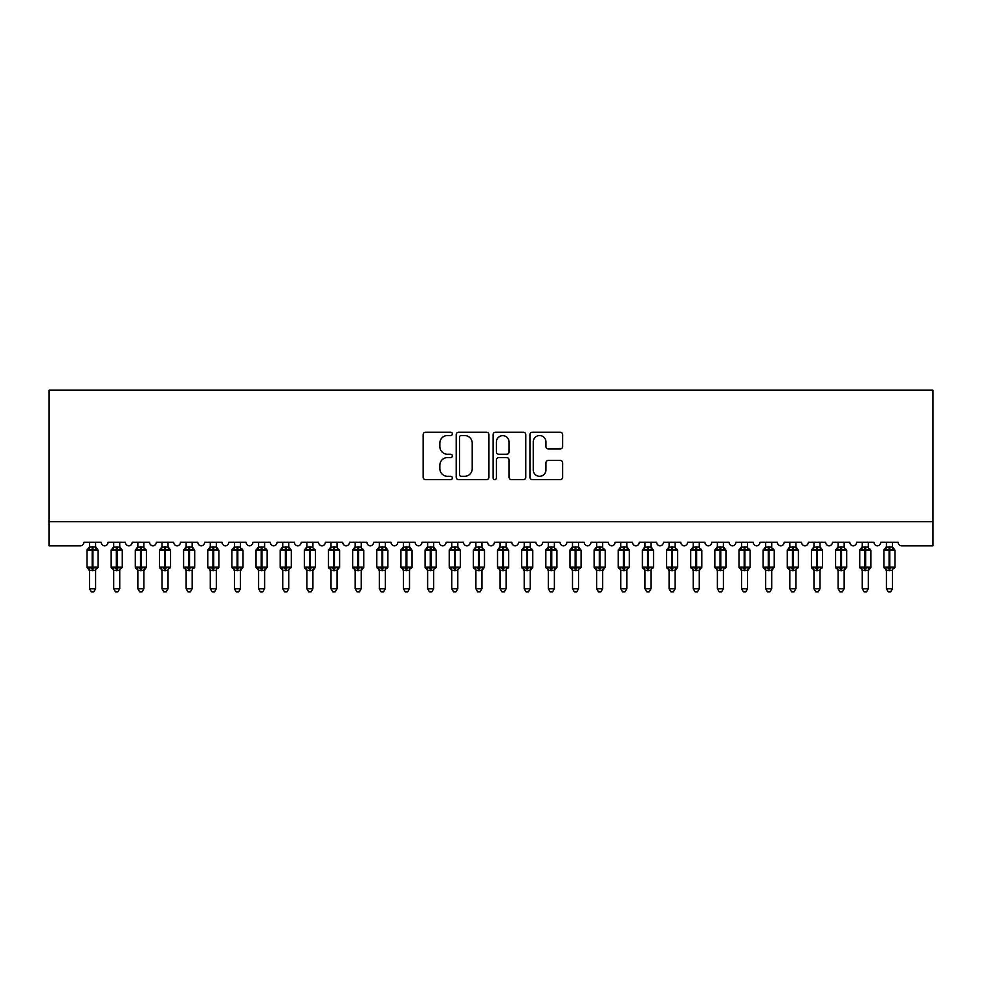 <?xml version="1.0" encoding="UTF-8"?>
<svg xmlns="http://www.w3.org/2000/svg" width="982" height="982" viewBox="0 0 982 982"><rect width="100%" height="100%" fill="white"/><g stroke="black" fill="none" stroke-linecap="round" stroke-linejoin="round"><path stroke-width="1.47" d="M452.371 433.884A1.657 1.657 0 0 0 450.701 432.227L425.525 432.227A2.369 2.369 0 0 0 423.156 434.596L423.156 477.252A2.369 2.369 0 0 0 425.525 479.633L450.701 479.633A1.657 1.657 0 0 0 452.371 477.964A1.657 1.657 0 0 0 450.701 476.307L447.448 476.307A7.586 7.586 0 0 1 439.862 468.721L439.862 465.173A7.586 7.586 0 0 1 447.448 457.587L450.701 457.587A1.657 1.657 0 0 0 452.371 455.93A1.657 1.657 0 0 0 450.701 454.261L447.448 454.261A7.586 7.586 0 0 1 439.862 446.687L439.862 443.127A7.586 7.586 0 0 1 447.448 435.542L450.701 435.542A1.657 1.657 0 0 0 452.371 433.884M560.268 448.934A2.369 2.369 0 0 0 562.637 446.565L562.637 434.596A2.369 2.369 0 0 0 560.268 432.227L532.305 432.227A2.369 2.369 0 0 0 529.936 434.596L529.936 477.252A2.369 2.369 0 0 0 532.305 479.633L560.268 479.633A2.369 2.369 0 0 0 562.637 477.252L562.637 462.804A2.369 2.369 0 0 0 560.268 460.435L548.3 460.435A2.369 2.369 0 0 0 545.931 462.804L545.931 469.973A6.346 6.346 0 0 1 539.584 476.307A6.346 6.346 0 0 1 533.251 469.973L533.251 441.888A6.346 6.346 0 0 1 539.584 435.542A6.346 6.346 0 0 1 545.931 441.888L545.931 446.565A2.369 2.369 0 0 0 548.3 448.934L560.268 448.934M932.9 521.724L932.9 390.124L49.1 390.124L49.1 545.869L80.254 545.869A3.621 3.621 0 0 0 83.875 542.248L101.256 542.248A3.621 3.621 0 0 0 104.644 545.869A3.621 3.621 0 0 0 108.02 542.248L125.401 542.248A3.621 3.621 0 0 0 128.789 545.869A3.621 3.621 0 0 0 132.165 542.248L149.559 542.248A3.621 3.621 0 0 0 152.934 545.869A3.621 3.621 0 0 0 156.31 542.248L173.704 542.248A3.621 3.621 0 0 0 177.079 545.869A3.621 3.621 0 0 0 180.467 542.248L197.848 542.248A3.621 3.621 0 0 0 201.224 545.869A3.621 3.621 0 0 0 204.612 542.248L221.993 542.248A3.621 3.621 0 0 0 225.381 545.869A3.621 3.621 0 0 0 228.757 542.248L246.138 542.248A3.621 3.621 0 0 0 249.526 545.869A3.621 3.621 0 0 0 252.902 542.248L270.296 542.248A3.621 3.621 0 0 0 273.671 545.869A3.621 3.621 0 0 0 277.047 542.248L294.44 542.248A3.621 3.621 0 0 0 297.816 545.869A3.621 3.621 0 0 0 301.204 542.248L318.585 542.248A3.621 3.621 0 0 0 321.973 545.869A3.621 3.621 0 0 0 325.349 542.248L342.73 542.248A3.621 3.621 0 0 0 346.118 545.869A3.621 3.621 0 0 0 349.494 542.248L366.887 542.248A3.621 3.621 0 0 0 370.263 545.869A3.621 3.621 0 0 0 373.639 542.248L391.032 542.248A3.621 3.621 0 0 0 394.408 545.869A3.621 3.621 0 0 0 397.796 542.248L415.177 542.248A3.621 3.621 0 0 0 418.553 545.869A3.621 3.621 0 0 0 421.941 542.248L439.322 542.248A3.621 3.621 0 0 0 442.71 545.869A3.621 3.621 0 0 0 446.086 542.248L463.467 542.248A3.621 3.621 0 0 0 466.855 545.869A3.621 3.621 0 0 0 470.231 542.248L487.624 542.248A3.621 3.621 0 0 0 491 545.869A3.621 3.621 0 0 0 494.376 542.248L511.769 542.248A3.621 3.621 0 0 0 515.145 545.869A3.621 3.621 0 0 0 518.533 542.248L535.914 542.248A3.621 3.621 0 0 0 539.29 545.869A3.621 3.621 0 0 0 542.678 542.248L560.059 542.248A3.621 3.621 0 0 0 563.447 545.869A3.621 3.621 0 0 0 566.823 542.248L584.204 542.248A3.621 3.621 0 0 0 587.592 545.869A3.621 3.621 0 0 0 590.968 542.248L608.361 542.248A3.621 3.621 0 0 0 611.737 545.869A3.621 3.621 0 0 0 615.113 542.248L632.506 542.248A3.621 3.621 0 0 0 635.882 545.869A3.621 3.621 0 0 0 639.27 542.248L656.651 542.248A3.621 3.621 0 0 0 660.027 545.869A3.621 3.621 0 0 0 663.415 542.248L680.796 542.248A3.621 3.621 0 0 0 684.184 545.869A3.621 3.621 0 0 0 687.56 542.248L704.953 542.248A3.621 3.621 0 0 0 708.329 545.869A3.621 3.621 0 0 0 711.704 542.248L729.098 542.248A3.621 3.621 0 0 0 732.474 545.869A3.621 3.621 0 0 0 735.862 542.248L753.243 542.248A3.621 3.621 0 0 0 756.619 545.869A3.621 3.621 0 0 0 760.007 542.248L777.388 542.248A3.621 3.621 0 0 0 780.776 545.869A3.621 3.621 0 0 0 784.152 542.248L801.533 542.248A3.621 3.621 0 0 0 804.921 545.869A3.621 3.621 0 0 0 808.296 542.248L825.69 542.248A3.621 3.621 0 0 0 829.066 545.869A3.621 3.621 0 0 0 832.441 542.248L849.835 542.248A3.621 3.621 0 0 0 853.211 545.869A3.621 3.621 0 0 0 856.599 542.248L873.98 542.248A3.621 3.621 0 0 0 877.356 545.869A3.621 3.621 0 0 0 880.744 542.248L898.125 542.248A3.621 3.621 0 0 0 901.746 545.869L932.9 545.869L932.9 521.724L49.1 521.724M488.926 434.596A2.369 2.369 0 0 0 486.556 432.227L458.582 432.227A2.369 2.369 0 0 0 456.213 434.596L456.213 477.252A2.369 2.369 0 0 0 458.582 479.633L486.556 479.633A2.369 2.369 0 0 0 488.926 477.252L488.926 434.596M495.444 432.227L523.418 432.227A2.369 2.369 0 0 1 525.787 434.596L525.787 477.252A2.369 2.369 0 0 1 523.418 479.633L511.438 479.633A2.369 2.369 0 0 1 509.069 477.252L509.069 459.957A2.369 2.369 0 0 0 506.7 457.587L498.758 457.587A2.369 2.369 0 0 0 496.389 459.957L496.389 477.964A1.657 1.657 0 0 1 494.732 479.633A1.657 1.657 0 0 1 493.074 477.964L493.074 434.596A2.369 2.369 0 0 1 495.444 432.227M461.196 435.542A1.657 1.657 0 0 0 459.539 437.199L459.539 474.65A1.657 1.657 0 0 0 461.196 476.307L464.633 476.307A7.586 7.586 0 0 0 472.219 468.721L472.219 443.127A7.586 7.586 0 0 0 464.633 435.542L461.196 435.542M509.069 441.998A6.346 6.346 0 0 0 502.735 435.664A6.346 6.346 0 0 0 496.389 441.998L496.389 451.892A2.369 2.369 0 0 0 498.758 454.261L506.7 454.261A2.369 2.369 0 0 0 509.069 451.892L509.069 441.998M95.585 542.248L95.585 547.06A2.651 2.529 180 0 0 96.985 549.269L96.457 550.043L92.922 549.196L88.675 550.043L87.803 549.147A1.203 1.203 0 0 0 87.017 550.288L87.017 567.191A1.203 1.203 0 0 0 87.803 568.32L88.675 567.424L92.198 568.271L96.457 567.424L96.985 568.197A2.651 2.529 -0 0 0 95.585 570.432L89.546 570.407A2.651 2.529 -0 0 0 88.147 568.197L88.147 568.197M89.546 542.248L89.546 547.17L92.198 546.802L92.198 567.191L98.114 567.191L98.114 550.288L87.017 550.288L87.017 567.191L92.198 567.191L92.198 570.665M95.585 570.432L95.585 588.734L89.546 588.734L89.546 570.407M92.198 546.802L95.585 547.035M88.675 550.043L89.546 547.17M95.966 548.692L96.457 550.043M88.675 567.424L89.546 570.309M96.457 567.424L95.585 570.309M95.585 588.734L93.769 591.876L91.363 591.876L89.546 588.734M98.114 550.288L97.328 549.147A1.203 1.203 0 0 1 97.672 549.343M97.328 568.32L98.114 567.191A1.203 1.203 0 0 1 98.053 567.584M119.73 542.248L119.73 547.035A2.651 2.529 180 0 0 121.13 549.269L120.602 550.043L117.079 549.196L112.82 550.043L111.948 549.147A1.203 1.203 0 0 0 111.162 550.288L111.162 567.191A1.203 1.203 0 0 0 111.948 568.32L111.162 567.191L122.271 567.191L122.271 550.288L119.73 546.655L121.473 549.147A1.203 1.203 0 0 1 121.817 549.343M121.473 568.32L122.271 567.191A1.203 1.203 0 0 1 122.198 567.584M119.73 570.432L113.691 570.407A2.651 2.529 -0 0 0 112.304 568.197L112.82 567.424L116.355 568.271L120.602 567.424L121.13 568.197A2.651 2.529 -0 0 0 119.73 570.432L119.73 588.734L117.914 591.876L115.508 591.876L113.691 588.734L113.691 570.407M143.875 542.248L143.875 547.035A2.651 2.529 180 0 0 145.275 549.269L144.759 550.043L141.224 549.196L136.964 550.043L136.105 549.147A1.203 1.203 0 0 0 135.307 550.288L135.307 567.191A1.203 1.203 0 0 0 136.105 568.32L135.307 567.191L146.416 567.191A1.203 1.203 0 0 1 146.343 567.584M143.875 570.432L137.848 570.407A2.651 2.529 -0 0 0 136.449 568.197L136.964 567.424L140.5 568.271L144.759 567.424L145.275 568.197A2.651 2.529 -0 0 0 143.875 570.432L143.875 588.734L142.071 591.876L139.653 591.876L137.848 588.734L137.848 570.407M168.032 542.248L168.032 547.035A2.651 2.529 180 0 0 169.42 549.269L168.904 550.043L165.369 549.196L161.109 550.043L160.25 549.147A1.203 1.203 0 0 0 159.452 550.288L159.452 567.191A1.203 1.203 0 0 0 160.25 568.32L159.452 567.191L170.561 567.191L170.561 550.288L168.032 546.655L169.776 549.147A1.203 1.203 0 0 1 170.119 549.343M169.776 568.32L170.561 567.191A1.203 1.203 0 0 1 170.5 567.584M168.032 570.432L161.993 570.407A2.651 2.529 -0 0 0 160.594 568.197L161.109 567.424L164.645 568.271L168.904 567.424L169.42 568.197A2.651 2.529 -0 0 0 168.032 570.432L168.032 588.734L166.216 591.876L163.798 591.876L161.993 588.734L161.993 570.407M192.177 542.248L192.177 547.035A2.651 2.529 180 0 0 193.564 549.269L193.049 550.043L189.514 549.196L185.267 550.043L184.395 549.147A1.203 1.203 0 0 0 183.597 550.288L183.597 567.191A1.203 1.203 0 0 0 184.395 568.32L183.597 567.191L194.706 567.191L194.706 550.288L192.177 546.655L193.92 549.147A1.203 1.203 0 0 1 194.264 549.343M193.92 568.32L194.706 567.191A1.203 1.203 0 0 1 194.645 567.584M192.177 570.432L186.138 570.407A2.651 2.529 -0 0 0 184.739 568.197L185.267 567.424L188.79 568.271L193.049 567.424L193.564 568.197A2.651 2.529 -0 0 0 192.177 570.432L192.177 588.734L190.361 591.876L187.955 591.876L186.138 588.734L186.138 570.407M113.691 570.812L112.304 568.197M113.691 588.734L119.73 588.734M113.691 542.248L113.691 547.17L119.73 547.06M112.82 550.043L113.691 547.17M120.111 548.692L120.602 550.043M112.82 567.424L113.691 570.309M120.602 567.424L119.73 570.309M137.848 570.812L136.449 568.197M145.618 568.32L143.875 570.812L146.416 567.191L146.416 550.288L135.307 550.288L137.848 546.655M137.848 588.734L143.875 588.734M137.848 542.248L137.836 547.17L143.875 547.06M136.964 550.043L137.836 547.17M144.256 548.692L144.759 550.043M136.964 567.424L137.836 570.309M144.759 567.424L143.875 570.309M161.993 570.812L160.594 568.197M161.993 588.734L168.032 588.734M161.993 542.248L161.993 547.17L168.032 547.06M161.109 550.043L161.993 547.17M168.413 548.692L168.904 550.043M161.109 567.424L161.993 570.309M168.904 567.424L168.032 570.309M186.138 570.812L184.739 568.197M186.138 588.734L192.177 588.734M186.138 542.248L186.138 547.17L192.177 547.06M185.267 550.043L186.138 547.17M192.558 548.692L193.049 550.043M185.267 567.424L186.138 570.309M193.049 567.424L192.177 570.309M216.322 542.248L216.322 547.035A2.651 2.529 180 0 0 217.722 549.269L217.194 550.043L213.671 549.196L209.411 550.043L208.54 549.147A1.203 1.203 0 0 0 207.754 550.288L207.754 567.191A1.203 1.203 0 0 0 208.54 568.32L207.754 567.191L218.863 567.191L218.863 550.288L216.322 546.655L218.065 549.147A1.203 1.203 0 0 1 218.409 549.343M218.065 568.32L218.863 567.191A1.203 1.203 0 0 1 218.79 567.584M216.322 570.432L210.283 570.407A2.651 2.529 -0 0 0 208.896 568.197L209.411 567.424L212.947 568.271L217.194 567.424L217.722 568.197A2.651 2.529 -0 0 0 216.322 570.432L216.322 588.734L214.506 591.876L212.1 591.876L210.283 588.734L210.283 570.407M210.283 570.812L208.896 568.197M210.283 588.734L216.322 588.734M210.283 542.248L210.283 547.17L216.322 547.06M209.411 550.043L210.283 547.17M216.703 548.692L217.194 550.043M209.411 567.424L210.283 570.309M217.194 567.424L216.322 570.309M240.467 542.248L240.467 547.035A2.651 2.529 180 0 0 241.867 549.269L241.351 550.043L237.816 549.196L233.556 550.043L232.685 549.147A1.203 1.203 0 0 0 231.899 550.288L231.899 567.191A1.203 1.203 0 0 0 232.685 568.32L231.899 567.191L243.008 567.191A1.203 1.203 0 0 1 242.935 567.584M240.467 570.432L234.428 570.407A2.651 2.529 -0 0 0 233.041 568.197L233.556 567.424L237.092 568.271L241.351 567.424L241.867 568.197A2.651 2.529 -0 0 0 240.467 570.432L240.467 588.734L238.663 591.876L236.245 591.876L234.428 588.734L234.428 570.407M234.428 570.812L233.041 568.197M242.21 568.32L240.467 570.812L243.008 567.191L243.008 550.288L231.899 550.288L234.428 546.655M234.428 588.734L240.467 588.734M234.428 542.248L234.428 547.17L240.467 547.06M233.556 550.043L234.428 547.17M240.848 548.692L241.351 550.043M233.556 567.424L234.428 570.309M241.351 567.424L240.467 570.309M264.612 542.248L264.612 547.035A2.651 2.529 180 0 0 266.012 549.269L265.496 550.043L261.961 549.196L257.701 550.043L256.842 549.147A1.203 1.203 0 0 0 256.044 550.288L256.044 567.191A1.203 1.203 0 0 0 256.842 568.32L256.044 567.191L267.153 567.191A1.203 1.203 0 0 1 267.092 567.584M264.612 570.432L258.585 570.407A2.651 2.529 -0 0 0 257.186 568.197L257.701 567.424L261.237 568.271L265.496 567.424L266.012 568.197A2.651 2.529 -0 0 0 264.612 570.432L264.612 588.734L262.808 591.876L260.39 591.876L258.585 588.734L258.585 570.407M258.585 570.812L257.186 568.197M266.355 568.32L264.612 570.812L267.153 567.191L267.153 550.288L256.044 550.288L258.585 546.655M258.585 588.734L264.612 588.734M258.585 542.248L258.573 547.17L264.612 547.06M257.701 550.043L258.573 547.17M264.993 548.692L265.496 550.043M257.701 567.424L258.573 570.309M265.496 567.424L264.624 570.309M288.769 542.248L288.769 547.035A2.651 2.529 180 0 0 290.156 549.269L289.641 550.043L286.106 549.196L281.846 550.043L280.987 549.147A1.203 1.203 0 0 0 280.189 550.288L280.189 567.191A1.203 1.203 0 0 0 280.987 568.32L280.189 567.191L291.298 567.191L291.298 550.288L288.769 546.655L290.512 549.147A1.203 1.203 0 0 1 290.856 549.343M290.512 568.32L291.298 567.191A1.203 1.203 0 0 1 291.237 567.584M288.769 570.432L282.73 570.407A2.651 2.529 -0 0 0 281.331 568.197L281.846 567.424L285.381 568.271L289.641 567.424L290.156 568.197A2.651 2.529 -0 0 0 288.769 570.432L288.769 588.734L286.953 591.876L284.535 591.876L282.73 588.734L282.73 570.407M282.73 570.812L281.331 568.197M282.73 588.734L288.769 588.734M282.73 542.248L282.73 547.17L288.769 547.06M281.846 550.043L282.73 547.17M289.15 548.692L289.641 550.043M281.846 567.424L282.73 570.309M289.641 567.424L288.769 570.309M312.914 542.248L312.914 547.035A2.651 2.529 180 0 0 314.301 549.269L313.786 550.043L310.251 549.196L306.003 550.043L305.132 549.147A1.203 1.203 0 0 0 304.334 550.288L304.334 567.191A1.203 1.203 0 0 0 305.132 568.32L304.334 567.191L315.443 567.191A1.203 1.203 0 0 1 315.382 567.584M312.914 570.432L306.875 570.407A2.651 2.529 -0 0 0 305.476 568.197L306.003 567.424L309.526 568.271L313.786 567.424L314.301 568.197A2.651 2.529 -0 0 0 312.914 570.432L312.914 588.734L311.098 591.876L308.692 591.876L306.875 588.734L306.875 570.407M306.875 570.812L305.476 568.197M314.657 568.32L312.914 570.812L315.443 567.191L315.443 550.288L304.334 550.288L306.875 546.655M306.875 588.734L312.914 588.734M306.875 542.248L306.875 547.17L312.914 547.06M306.003 550.043L306.875 547.17M313.295 548.692L313.786 550.043M306.003 567.424L306.875 570.309M313.786 567.424L312.914 570.309M337.059 542.248L337.059 547.035A2.651 2.529 180 0 0 338.459 549.269L337.931 550.043L334.408 549.196L330.148 550.043L329.277 549.147A1.203 1.203 0 0 0 328.491 550.288L328.491 567.191A1.203 1.203 0 0 0 329.277 568.32L328.491 567.191L339.6 567.191A1.203 1.203 0 0 1 339.527 567.584M337.059 570.432L331.02 570.407A2.651 2.529 -0 0 0 329.633 568.197L330.148 567.424L333.684 568.271L337.931 567.424L338.459 568.197A2.651 2.529 -0 0 0 337.059 570.432L337.059 588.734L335.243 591.876L332.837 591.876L331.02 588.734L331.02 570.407M331.02 570.812L329.633 568.197M338.802 568.32L337.059 570.812L339.6 567.191L339.6 550.288L328.491 550.288L331.02 546.655M331.02 588.734L337.059 588.734M331.02 542.248L331.02 547.17L337.059 547.06M330.148 550.043L331.02 547.17M337.44 548.692L337.931 550.043M330.148 567.424L331.02 570.309M337.931 567.424L337.059 570.309M361.204 542.248L361.204 547.035A2.651 2.529 180 0 0 362.603 549.269L362.088 550.043L358.553 549.196L354.293 550.043L353.422 549.147A1.203 1.203 0 0 0 352.636 550.288L352.636 567.191A1.203 1.203 0 0 0 353.422 568.32L352.636 567.191L363.745 567.191A1.203 1.203 0 0 1 363.671 567.584M361.204 570.432L355.165 570.407A2.651 2.529 -0 0 0 353.778 568.197L354.293 567.424L357.829 568.271L362.088 567.424L362.603 568.197A2.651 2.529 -0 0 0 361.204 570.432L361.204 588.734L359.4 591.876L356.982 591.876L355.165 588.734L355.165 570.407M355.165 570.812L353.778 568.197M362.947 568.32L361.204 570.812L363.745 567.191L363.745 550.288L352.636 550.288L355.165 546.655M355.165 588.734L361.204 588.734M355.165 542.248L355.165 547.17L361.204 547.06M354.293 550.043L355.165 547.17M361.585 548.692L362.088 550.043M354.293 567.424L355.165 570.309M362.088 567.424L361.204 570.309M385.349 542.248L385.349 547.035A2.651 2.529 180 0 0 386.748 549.269L386.233 550.043L382.698 549.196L378.438 550.043L377.579 549.147A1.203 1.203 0 0 0 376.781 550.288L376.781 567.191A1.203 1.203 0 0 0 377.579 568.32L376.781 567.191L387.89 567.191L387.89 550.288L385.349 546.655L387.092 549.147A1.203 1.203 0 0 1 387.448 549.343M387.092 568.32L387.89 567.191A1.203 1.203 0 0 1 387.829 567.584M385.349 570.432L379.322 570.407A2.651 2.529 -0 0 0 377.923 568.197L378.438 567.424L381.973 568.271L386.233 567.424L386.748 568.197A2.651 2.529 -0 0 0 385.349 570.432L385.349 588.734L383.545 591.876L381.126 591.876L379.322 588.734L379.322 570.407M379.322 570.812L377.923 568.197M379.322 588.734L385.349 588.734M379.322 542.248L379.31 547.17L385.349 547.06M378.438 550.043L379.31 547.17M385.742 548.692L386.233 550.043M378.438 567.424L379.31 570.309M386.233 567.424L385.361 570.309M409.506 542.248L409.506 547.035A2.651 2.529 180 0 0 410.893 549.269L410.378 550.043L406.843 549.196L402.583 550.043L401.724 549.147A1.203 1.203 0 0 0 400.926 550.288L400.926 567.191A1.203 1.203 0 0 0 401.724 568.32L400.926 567.191L412.035 567.191L412.035 550.288L409.506 546.655L411.249 549.147A1.203 1.203 0 0 1 411.593 549.343M411.249 568.32L412.035 567.191A1.203 1.203 0 0 1 411.974 567.584M409.506 570.432L403.467 570.407A2.651 2.529 -0 0 0 402.068 568.197L402.583 567.424L406.118 568.271L410.378 567.424L410.893 568.197A2.651 2.529 -0 0 0 409.506 570.432L409.506 588.734L407.69 591.876L405.284 591.876L403.467 588.734L403.467 570.407M403.467 570.812L402.068 568.197M403.467 588.734L409.506 588.734M403.467 542.248L403.467 547.17L409.506 547.06M402.583 550.043L403.467 547.17M409.887 548.692L410.378 550.043M402.583 567.424L403.467 570.309M410.378 567.424L409.506 570.309M433.651 542.248L433.651 547.035A2.651 2.529 180 0 0 435.051 549.269L434.523 550.043L430.988 549.196L426.74 550.043L425.869 549.147A1.203 1.203 0 0 0 425.083 550.288L425.083 567.191A1.203 1.203 0 0 0 425.869 568.32L425.083 567.191L436.18 567.191L436.18 550.288L433.651 546.655L435.394 549.147A1.203 1.203 0 0 1 435.738 549.343M435.394 568.32L436.18 567.191A1.203 1.203 0 0 1 436.118 567.584M433.651 570.432L427.612 570.407A2.651 2.529 -0 0 0 426.213 568.197L426.74 567.424L430.263 568.271L434.523 567.424L435.051 568.197A2.651 2.529 -0 0 0 433.651 570.432L433.651 588.734L431.835 591.876L429.429 591.876L427.612 588.734L427.612 570.407M427.612 570.812L426.213 568.197M427.612 588.734L433.651 588.734M427.612 542.248L427.612 547.17L433.651 547.06M426.74 550.043L427.612 547.17M434.032 548.692L434.523 550.043M426.74 567.424L427.612 570.309M434.523 567.424L433.651 570.309M457.796 542.248L457.796 547.035A2.651 2.529 180 0 0 459.195 549.269L458.668 550.043L455.145 549.196L450.885 550.043L450.014 549.147A1.203 1.203 0 0 0 449.228 550.288L449.228 567.191A1.203 1.203 0 0 0 450.014 568.32L449.228 567.191L460.337 567.191L460.337 550.288L457.796 546.655L459.539 549.147A1.203 1.203 0 0 1 459.883 549.343M459.539 568.32L460.337 567.191A1.203 1.203 0 0 1 460.263 567.584M457.796 570.432L451.757 570.407A2.651 2.529 -0 0 0 450.37 568.197L450.885 567.424L454.421 568.271L458.668 567.424L459.195 568.197A2.651 2.529 -0 0 0 457.796 570.432L457.796 588.734L455.979 591.876L453.574 591.876L451.757 588.734L451.757 570.407M451.757 570.812L450.37 568.197M451.757 588.734L457.796 588.734M451.757 542.248L451.757 547.17L457.796 547.06M450.885 550.043L451.757 547.17M458.177 548.692L458.668 550.043M450.885 567.424L451.757 570.309M458.668 567.424L457.796 570.309M481.941 542.248L481.941 547.035A2.651 2.529 180 0 0 483.34 549.269L482.825 550.043L479.29 549.196L475.03 550.043L474.159 549.147A1.203 1.203 0 0 0 473.373 550.288L473.373 567.191A1.203 1.203 0 0 0 474.159 568.32L473.373 567.191L484.482 567.191A1.203 1.203 0 0 1 484.408 567.584M481.941 570.432L475.902 570.407A2.651 2.529 -0 0 0 474.515 568.197L475.03 567.424L478.565 568.271L482.825 567.424L483.34 568.197A2.651 2.529 -0 0 0 481.941 570.432L481.941 588.734L480.137 591.876L477.718 591.876L475.902 588.734L475.902 570.407M475.902 570.812L474.515 568.197M483.684 568.32L481.941 570.812L484.482 567.191L484.482 550.288L473.373 550.288L475.902 546.655M475.902 588.734L481.941 588.734M475.902 542.248L475.902 547.17L481.941 547.06M475.03 550.043L475.902 547.17M482.322 548.692L482.825 550.043M475.03 567.424L475.902 570.309M482.825 567.424L481.941 570.309M506.098 542.248L506.098 547.035A2.651 2.529 180 0 0 507.485 549.269L506.97 550.043L503.435 549.196L499.175 550.043L498.316 549.147A1.203 1.203 0 0 0 497.518 550.288L497.518 567.191A1.203 1.203 0 0 0 498.316 568.32L497.518 567.191L508.627 567.191L508.627 550.288L506.098 546.655L507.841 549.147A1.203 1.203 0 0 1 508.185 549.343M507.841 568.32L508.627 567.191A1.203 1.203 0 0 1 508.566 567.584M506.098 570.432L500.059 570.407A2.651 2.529 -0 0 0 498.66 568.197L499.175 567.424L502.71 568.271L506.97 567.424L507.485 568.197A2.651 2.529 -0 0 0 506.098 570.432L506.098 588.734L504.282 591.876L501.863 591.876L500.059 588.734L500.059 570.407M500.059 570.812L498.66 568.197M500.059 588.734L506.098 588.734M500.059 542.248L500.059 547.17L506.098 547.06M499.175 550.043L500.059 547.17M506.479 548.692L506.97 550.043M499.175 567.424L500.059 570.309M506.97 567.424L506.098 570.309M530.243 542.248L530.243 547.035A2.651 2.529 180 0 0 531.63 549.269L531.115 550.043L527.58 549.196L523.332 550.043L522.461 549.147A1.203 1.203 0 0 0 521.663 550.288L521.663 567.191A1.203 1.203 0 0 0 522.461 568.32L521.663 567.191L532.772 567.191A1.203 1.203 0 0 1 532.71 567.584M530.243 570.432L524.204 570.407A2.651 2.529 -0 0 0 522.805 568.197L523.332 567.424L526.855 568.271L531.115 567.424L531.63 568.197A2.651 2.529 -0 0 0 530.243 570.432L530.243 588.734L528.426 591.876L526.021 591.876L524.204 588.734L524.204 570.407M524.204 570.812L522.805 568.197M531.986 568.32L530.243 570.812L532.772 567.191L532.772 550.288L521.663 550.288L524.204 546.655M524.204 588.734L530.243 588.734M524.204 542.248L524.204 547.17L530.243 547.06M523.332 550.043L524.204 547.17M530.624 548.692L531.115 550.043M523.332 567.424L524.204 570.309M531.115 567.424L530.243 570.309M554.388 542.248L554.388 547.035A2.651 2.529 180 0 0 555.787 549.269L555.26 550.043L551.737 549.196L547.477 550.043L546.606 549.147A1.203 1.203 0 0 0 545.82 550.288L545.82 567.191A1.203 1.203 0 0 0 546.606 568.32L545.82 567.191L556.917 567.191A1.203 1.203 0 0 1 556.855 567.584M554.388 570.432L548.349 570.407A2.651 2.529 -0 0 0 546.949 568.197L547.477 567.424L551.012 568.271L555.26 567.424L555.787 568.197A2.651 2.529 -0 0 0 554.388 570.432L554.388 588.734L552.571 591.876L550.165 591.876L548.349 588.734L548.349 570.407M548.349 570.812L546.949 568.197M556.131 568.32L554.388 570.812L556.917 567.191L556.917 550.288L545.82 550.288L548.349 546.655M548.349 588.734L554.388 588.734M548.349 542.248L548.349 547.17L554.388 547.06M547.477 550.043L548.349 547.17M554.769 548.692L555.26 550.043M547.477 567.424L548.349 570.309M555.26 567.424L554.388 570.309M578.533 542.248L578.533 547.035A2.651 2.529 180 0 0 579.932 549.269L579.417 550.043L575.882 549.196L571.622 550.043L570.751 549.147A1.203 1.203 0 0 0 569.965 550.288L569.965 567.191A1.203 1.203 0 0 0 570.751 568.32L569.965 567.191L581.074 567.191L581.074 550.288L578.533 546.655L580.276 549.147A1.203 1.203 0 0 1 580.62 549.343M580.276 568.32L581.074 567.191A1.203 1.203 0 0 1 581 567.584M578.533 570.432L572.494 570.407A2.651 2.529 -0 0 0 571.107 568.197L571.622 567.424L575.157 568.271L579.417 567.424L579.932 568.197A2.651 2.529 -0 0 0 578.533 570.432L578.533 588.734L576.716 591.876L574.31 591.876L572.494 588.734L572.494 570.407M572.494 570.812L571.107 568.197M572.494 588.734L578.533 588.734M572.494 542.248L572.494 547.17L578.533 547.06M571.622 550.043L572.494 547.17M578.914 548.692L579.417 550.043M571.622 567.424L572.494 570.309M579.417 567.424L578.533 570.309M602.678 542.248L602.678 547.035A2.651 2.529 180 0 0 604.077 549.269L603.562 550.043L600.027 549.196L595.767 550.043L594.908 549.147A1.203 1.203 0 0 0 594.11 550.288L594.11 567.191A1.203 1.203 0 0 0 594.908 568.32L594.11 567.191L605.219 567.191A1.203 1.203 0 0 1 605.158 567.584M602.678 570.432L596.651 570.407A2.651 2.529 -0 0 0 595.252 568.197L595.767 567.424L599.302 568.271L603.562 567.424L604.077 568.197A2.651 2.529 -0 0 0 602.678 570.432L602.678 588.734L600.874 591.876L598.455 591.876L596.651 588.734L596.651 570.407M596.651 570.812L595.252 568.197M604.421 568.32L602.678 570.812L605.219 567.191L605.219 550.288L594.11 550.288L596.651 546.655M596.651 588.734L602.678 588.734M596.651 542.248L596.639 547.17L602.678 547.06M595.767 550.043L596.639 547.17M603.058 548.692L603.562 550.043M595.767 567.424L596.639 570.309M603.562 567.424L602.69 570.309M626.835 542.248L626.835 547.035A2.651 2.529 180 0 0 628.222 549.269L627.707 550.043L624.171 549.196L619.912 550.043L619.053 549.147A1.203 1.203 0 0 0 618.255 550.288L618.255 567.191A1.203 1.203 0 0 0 619.053 568.32L618.255 567.191L629.364 567.191L629.364 550.288L626.835 546.655L628.578 549.147A1.203 1.203 0 0 1 628.922 549.343M628.578 568.32L629.364 567.191A1.203 1.203 0 0 1 629.302 567.584M626.835 570.432L620.796 570.407A2.651 2.529 -0 0 0 619.397 568.197L619.912 567.424L623.447 568.271L627.707 567.424L628.222 568.197A2.651 2.529 -0 0 0 626.835 570.432L626.835 588.734L625.018 591.876L622.6 591.876L620.796 588.734L620.796 570.407M620.796 570.812L619.397 568.197M620.796 588.734L626.835 588.734M620.796 542.248L620.796 547.17L626.835 547.06M619.912 550.043L620.796 547.17M627.216 548.692L627.707 550.043M619.912 567.424L620.796 570.309M627.707 567.424L626.835 570.309M650.98 542.248L650.98 547.035A2.651 2.529 180 0 0 652.367 549.269L651.852 550.043L648.316 549.196L644.069 550.043L643.198 549.147A1.203 1.203 0 0 0 642.4 550.288L642.4 567.191A1.203 1.203 0 0 0 643.198 568.32L642.4 567.191L653.509 567.191L653.509 550.288L650.98 546.655L652.723 549.147A1.203 1.203 0 0 1 653.067 549.343M652.723 568.32L653.509 567.191A1.203 1.203 0 0 1 653.447 567.584M650.98 570.432L644.941 570.407A2.651 2.529 -0 0 0 643.541 568.197L644.069 567.424L647.592 568.271L651.852 567.424L652.367 568.197A2.651 2.529 -0 0 0 650.98 570.432L650.98 588.734L649.163 591.876L646.757 591.876L644.941 588.734L644.941 570.407M644.941 570.812L643.541 568.197M644.941 588.734L650.98 588.734M644.941 542.248L644.941 547.17L650.98 547.06M644.069 550.043L644.941 547.17M651.361 548.692L651.852 550.043M644.069 567.424L644.941 570.309M651.852 567.424L650.98 570.309M675.125 542.248L675.125 547.035A2.651 2.529 180 0 0 676.524 549.269L675.997 550.043L672.474 549.196L668.214 550.043L667.343 549.147A1.203 1.203 0 0 0 666.557 550.288L666.557 567.191A1.203 1.203 0 0 0 667.343 568.32L666.557 567.191L677.666 567.191A1.203 1.203 0 0 1 677.592 567.584M675.125 570.432L669.086 570.407A2.651 2.529 -0 0 0 667.699 568.197L668.214 567.424L671.749 568.271L675.997 567.424L676.524 568.197A2.651 2.529 -0 0 0 675.125 570.432L675.125 588.734L673.308 591.876L670.902 591.876L669.086 588.734L669.086 570.407M669.086 570.812L667.699 568.197M676.868 568.32L675.125 570.812L677.666 567.191L677.666 550.288L666.557 550.288L669.086 546.655M669.086 588.734L675.125 588.734M669.086 542.248L669.086 547.17L675.125 547.06M668.214 550.043L669.086 547.17M675.506 548.692L675.997 550.043M668.214 567.424L669.086 570.309M675.997 567.424L675.125 570.309M699.27 542.248L699.27 547.035A2.651 2.529 180 0 0 700.669 549.269L700.154 550.043L696.619 549.196L692.359 550.043L691.488 549.147A1.203 1.203 0 0 0 690.702 550.288L690.702 567.191A1.203 1.203 0 0 0 691.488 568.32L690.702 567.191L701.811 567.191A1.203 1.203 0 0 1 701.737 567.584M699.27 570.432L693.231 570.407A2.651 2.529 -0 0 0 691.844 568.197L692.359 567.424L695.894 568.271L700.154 567.424L700.669 568.197A2.651 2.529 -0 0 0 699.27 570.432L699.27 588.734L697.466 591.876L695.047 591.876L693.231 588.734L693.231 570.407M693.231 570.812L691.844 568.197M701.013 568.32L699.27 570.812L701.811 567.191L701.811 550.288L690.702 550.288L693.231 546.655M693.231 588.734L699.27 588.734M693.231 542.248L693.231 547.17L699.27 547.06M692.359 550.043L693.231 547.17M699.65 548.692L700.154 550.043M692.359 567.424L693.231 570.309M700.154 567.424L699.27 570.309M723.415 542.248L723.415 547.035A2.651 2.529 180 0 0 724.814 549.269L724.299 550.043L720.763 549.196L716.504 550.043L715.645 549.147A1.203 1.203 0 0 0 714.847 550.288L714.847 567.191A1.203 1.203 0 0 0 715.645 568.32L714.847 567.191L725.956 567.191L725.956 550.288L723.415 546.655L725.158 549.147A1.203 1.203 0 0 1 725.514 549.343M725.158 568.32L725.956 567.191A1.203 1.203 0 0 1 725.894 567.584M723.415 570.432L717.388 570.407A2.651 2.529 -0 0 0 715.988 568.197L716.504 567.424L720.039 568.271L724.299 567.424L724.814 568.197A2.651 2.529 -0 0 0 723.415 570.432L723.415 588.734L721.61 591.876L719.192 591.876L717.388 588.734L717.388 570.407M717.388 570.812L715.988 568.197M717.388 588.734L723.415 588.734M717.388 542.248L717.376 547.17L723.415 547.06M716.504 550.043L717.376 547.17M723.795 548.692L724.299 550.043M716.504 567.424L717.376 570.309M724.299 567.424L723.427 570.309M747.572 542.248L747.572 547.035A2.651 2.529 180 0 0 748.959 549.269L748.444 550.043L744.908 549.196L740.649 550.043L739.79 549.147A1.203 1.203 0 0 0 738.992 550.288L738.992 567.191A1.203 1.203 0 0 0 739.79 568.32L738.992 567.191L750.101 567.191A1.203 1.203 0 0 1 750.039 567.584M747.572 570.432L741.533 570.407A2.651 2.529 -0 0 0 740.133 568.197L740.649 567.424L744.184 568.271L748.444 567.424L748.959 568.197A2.651 2.529 -0 0 0 747.572 570.432L747.572 588.734L745.755 591.876L743.337 591.876L741.533 588.734L741.533 570.407M741.533 570.812L740.133 568.197M749.315 568.32L747.572 570.812L750.101 567.191L750.101 550.288L738.992 550.288L741.533 546.655M741.533 588.734L747.572 588.734M741.533 542.248L741.533 547.17L747.572 547.06M740.649 550.043L741.533 547.17M747.953 548.692L748.444 550.043M740.649 567.424L741.533 570.309M748.444 567.424L747.572 570.309M771.717 542.248L771.717 547.035A2.651 2.529 180 0 0 773.104 549.269L772.588 550.043L769.053 549.196L764.806 550.043L763.935 549.147A1.203 1.203 0 0 0 763.137 550.288L763.137 567.191A1.203 1.203 0 0 0 763.935 568.32L763.137 567.191L774.246 567.191A1.203 1.203 0 0 1 774.184 567.584M771.717 570.432L765.678 570.407A2.651 2.529 -0 0 0 764.278 568.197L764.806 567.424L768.329 568.271L772.588 567.424L773.104 568.197A2.651 2.529 -0 0 0 771.717 570.432L771.717 588.734L769.9 591.876L767.494 591.876L765.678 588.734L765.678 570.407M765.678 570.812L764.278 568.197M773.46 568.32L771.717 570.812L774.246 567.191L774.246 550.288L763.137 550.288L765.678 546.655M765.678 588.734L771.717 588.734M765.678 542.248L765.678 547.17L771.717 547.06M764.806 550.043L765.678 547.17M772.097 548.692L772.588 550.043M764.806 567.424L765.678 570.309M772.588 567.424L771.717 570.309M795.862 542.248L795.862 547.035A2.651 2.529 180 0 0 797.261 549.269L796.733 550.043L793.211 549.196L788.951 550.043L788.08 549.147A1.203 1.203 0 0 0 787.294 550.288L787.294 567.191A1.203 1.203 0 0 0 788.08 568.32L787.294 567.191L798.403 567.191L798.403 550.288L795.862 546.655L797.605 549.147A1.203 1.203 0 0 1 797.949 549.343M797.605 568.32L798.403 567.191A1.203 1.203 0 0 1 798.329 567.584M795.862 570.432L789.823 570.407A2.651 2.529 -0 0 0 788.436 568.197L788.951 567.424L792.486 568.271L796.733 567.424L797.261 568.197A2.651 2.529 -0 0 0 795.862 570.432L795.862 588.734L794.045 591.876L791.639 591.876L789.823 588.734L789.823 570.407M789.823 570.812L788.436 568.197M789.823 588.734L795.862 588.734M789.823 542.248L789.823 547.17L795.862 547.06M788.951 550.043L789.823 547.17M796.242 548.692L796.733 550.043M788.951 567.424L789.823 570.309M796.733 567.424L795.862 570.309M820.007 542.248L820.007 547.035A2.651 2.529 180 0 0 821.406 549.269L820.891 550.043L817.355 549.196L813.096 550.043L812.224 549.147A1.203 1.203 0 0 0 811.439 550.288L811.439 567.191A1.203 1.203 0 0 0 812.224 568.32L811.439 567.191L822.548 567.191L822.548 550.288L820.007 546.655L821.75 549.147A1.203 1.203 0 0 1 822.106 549.343M821.75 568.32L822.548 567.191A1.203 1.203 0 0 1 822.474 567.584M820.007 570.432L813.968 570.407A2.651 2.529 -0 0 0 812.58 568.197L813.096 567.424L816.631 568.271L820.891 567.424L821.406 568.197A2.651 2.529 -0 0 0 820.007 570.432L820.007 588.734L818.202 591.876L815.784 591.876L813.968 588.734L813.968 570.407M813.968 570.812L812.58 568.197M813.968 588.734L820.007 588.734M813.968 542.248L813.968 547.17L820.007 547.06M813.096 550.043L813.968 547.17M820.387 548.692L820.891 550.043M813.096 567.424L813.968 570.309M820.891 567.424L820.007 570.309M844.152 542.248L844.152 547.035A2.651 2.529 180 0 0 845.551 549.269L845.036 550.043L841.5 549.196L837.241 550.043L836.382 549.147A1.203 1.203 0 0 0 835.584 550.288L835.584 567.191A1.203 1.203 0 0 0 836.382 568.32L835.584 567.191L846.693 567.191A1.203 1.203 0 0 1 846.631 567.584M844.152 570.432L838.125 570.407A2.651 2.529 -0 0 0 836.725 568.197L837.241 567.424L840.776 568.271L845.036 567.424L845.551 568.197A2.651 2.529 -0 0 0 844.152 570.432L844.152 588.734L842.347 591.876L839.929 591.876L838.125 588.734L838.125 570.407M838.125 570.812L836.725 568.197M845.895 568.32L844.152 570.812L846.693 567.191L846.693 550.288L835.584 550.288L838.125 546.655M838.125 588.734L844.152 588.734M838.125 542.248L838.125 547.17L844.152 547.06M837.241 550.043L838.125 547.17M844.545 548.692L845.036 550.043M837.241 567.424L838.125 570.309M845.036 567.424L844.164 570.309M868.309 542.248L868.309 547.035A2.651 2.529 180 0 0 869.696 549.269L869.18 550.043L865.645 549.196L861.398 550.043L860.527 549.147A1.203 1.203 0 0 0 859.729 550.288L859.729 567.191A1.203 1.203 0 0 0 860.527 568.32L859.729 567.191L870.838 567.191A1.203 1.203 0 0 1 870.776 567.584M868.309 570.432L862.27 570.407A2.651 2.529 -0 0 0 860.87 568.197L861.398 567.424L864.921 568.271L869.18 567.424L869.696 568.197A2.651 2.529 -0 0 0 868.309 570.432L868.309 588.734L866.492 591.876L864.086 591.876L862.27 588.734L862.27 570.407M862.27 570.812L860.87 568.197M870.052 568.32L868.309 570.812L870.838 567.191L870.838 550.288L859.729 550.288L862.27 546.655M862.27 588.734L868.309 588.734M862.27 542.248L862.27 547.17L868.309 547.06M861.398 550.043L862.27 547.17M868.689 548.692L869.18 550.043M861.398 567.424L862.27 570.309M869.18 567.424L868.309 570.309M892.454 542.248L892.454 547.035A2.651 2.529 180 0 0 893.853 549.269L893.325 550.043L889.802 549.196L885.543 550.043L884.672 549.147A1.203 1.203 0 0 0 883.886 550.288L883.886 567.191A1.203 1.203 0 0 0 884.672 568.32L883.886 567.191L894.983 567.191L894.983 550.288L892.454 546.655L894.197 549.147A1.203 1.203 0 0 1 894.541 549.343M894.197 568.32L894.983 567.191A1.203 1.203 0 0 1 894.921 567.584M892.454 570.432L886.415 570.407A2.651 2.529 -0 0 0 885.015 568.197L885.543 567.424L889.078 568.271L893.325 567.424L893.853 568.197A2.651 2.529 -0 0 0 892.454 570.432L892.454 588.734L890.637 591.876L888.231 591.876L886.415 588.734L886.415 570.407M886.415 570.812L885.015 568.197M886.415 588.734L892.454 588.734M886.415 542.248L886.415 547.17L892.454 547.06M885.543 550.043L886.415 547.17M892.834 548.692L893.325 550.043M885.543 567.424L886.415 570.309M893.325 567.424L892.454 570.309M92.922 570.665L92.922 546.802M88.147 549.269A2.651 2.529 180 0 0 89.546 547.035M116.355 546.802L116.355 550.288L111.162 550.288L113.691 546.655M122.271 550.288L116.355 550.288L116.355 570.665M117.079 570.665L117.079 546.802M112.304 549.269A2.651 2.529 180 0 0 113.691 547.035M140.5 546.802L140.5 570.665M141.224 570.665L141.224 546.802M136.449 549.269A2.651 2.529 180 0 0 137.848 547.035M164.645 546.802L164.645 550.288L159.452 550.288L161.993 546.655M170.561 550.288L164.645 550.288L164.645 570.665M165.369 570.665L165.369 546.802M160.594 549.269A2.651 2.529 180 0 0 161.993 547.035M188.79 546.802L188.79 550.288L183.597 550.288L186.138 546.655M194.706 550.288L188.79 550.288L188.79 570.665M189.514 570.665L189.514 546.802M184.739 549.269A2.651 2.529 180 0 0 186.138 547.035M212.947 546.802L212.947 550.288L207.754 550.288L210.283 546.655M218.863 550.288L212.947 550.288L212.947 570.665M213.671 570.665L213.671 546.802M208.896 549.269A2.651 2.529 180 0 0 210.283 547.035M237.092 546.802L237.092 570.665M237.816 570.665L237.816 546.802M233.041 549.269A2.651 2.529 180 0 0 234.428 547.035M261.237 546.802L261.237 570.665M261.961 570.665L261.961 546.802M257.186 549.269A2.651 2.529 180 0 0 258.585 547.035M285.381 546.802L285.381 550.288L280.189 550.288L282.73 546.655M291.298 550.288L285.381 550.288L285.381 570.665M286.106 570.665L286.106 546.802M281.331 549.269A2.651 2.529 180 0 0 282.73 547.035M309.526 546.802L309.526 570.665M310.251 570.665L310.251 546.802M305.476 549.269A2.651 2.529 180 0 0 306.875 547.035M333.684 546.802L333.684 570.665M334.408 570.665L334.408 546.802M329.633 549.269A2.651 2.529 180 0 0 331.02 547.035M357.829 546.802L357.829 570.665M358.553 570.665L358.553 546.802M353.778 549.269A2.651 2.529 180 0 0 355.165 547.035M381.973 546.802L381.973 550.288L376.781 550.288L379.322 546.655M387.89 550.288L381.973 550.288L381.973 570.665M382.698 570.665L382.698 546.802M377.923 549.269A2.651 2.529 180 0 0 379.322 547.035M406.118 546.802L406.118 550.288L400.926 550.288L403.467 546.655M412.035 550.288L406.118 550.288L406.118 570.665M406.843 570.665L406.843 546.802M402.068 549.269A2.651 2.529 180 0 0 403.467 547.035M430.263 546.802L430.263 550.288L425.083 550.288L427.612 546.655M436.18 550.288L430.263 550.288L430.263 570.665M430.988 570.665L430.988 546.802M426.213 549.269A2.651 2.529 180 0 0 427.612 547.035M454.421 546.802L454.421 550.288L449.228 550.288L451.757 546.655M460.337 550.288L454.421 550.288L454.421 570.665M455.145 570.665L455.145 546.802M450.37 549.269A2.651 2.529 180 0 0 451.757 547.035M478.565 546.802L478.565 570.665M479.29 570.665L479.29 546.802M474.515 549.269A2.651 2.529 180 0 0 475.902 547.035M502.71 546.802L502.71 550.288L497.518 550.288L500.059 546.655M508.627 550.288L502.71 550.288L502.71 570.665M503.435 570.665L503.435 546.802M498.66 549.269A2.651 2.529 180 0 0 500.059 547.035M526.855 546.802L526.855 570.665M527.58 570.665L527.58 546.802M522.805 549.269A2.651 2.529 180 0 0 524.204 547.035M551.012 546.802L551.012 570.665M551.737 570.665L551.737 546.802M546.949 549.269A2.651 2.529 180 0 0 548.349 547.035M575.157 546.802L575.157 550.288L569.965 550.288L572.494 546.655M581.074 550.288L575.157 550.288L575.157 570.665M575.882 570.665L575.882 546.802M571.107 549.269A2.651 2.529 180 0 0 572.494 547.035M599.302 546.802L599.302 570.665M600.027 570.665L600.027 546.802M595.252 549.269A2.651 2.529 180 0 0 596.651 547.035M623.447 546.802L623.447 550.288L618.255 550.288L620.796 546.655M629.364 550.288L623.447 550.288L623.447 570.665M624.171 570.665L624.171 546.802M619.397 549.269A2.651 2.529 180 0 0 620.796 547.035M647.592 546.802L647.592 550.288L642.4 550.288L644.941 546.655M653.509 550.288L647.592 550.288L647.592 570.665M648.316 570.665L648.316 546.802M643.541 549.269A2.651 2.529 180 0 0 644.941 547.035M671.749 546.802L671.749 570.665M672.474 570.665L672.474 546.802M667.699 549.269A2.651 2.529 180 0 0 669.086 547.035M695.894 546.802L695.894 570.665M696.619 570.665L696.619 546.802M691.844 549.269A2.651 2.529 180 0 0 693.231 547.035M720.039 546.802L720.039 550.288L714.847 550.288L717.388 546.655M725.956 550.288L720.039 550.288L720.039 570.665M720.763 570.665L720.763 546.802M715.988 549.269A2.651 2.529 180 0 0 717.388 547.035M744.184 546.802L744.184 570.665M744.908 570.665L744.908 546.802M740.133 549.269A2.651 2.529 180 0 0 741.533 547.035M768.329 546.802L768.329 570.665M769.053 570.665L769.053 546.802M764.278 549.269A2.651 2.529 180 0 0 765.678 547.035M792.486 546.802L792.486 550.288L787.294 550.288L789.823 546.655M798.403 550.288L792.486 550.288L792.486 570.665M793.211 570.665L793.211 546.802M788.436 549.269A2.651 2.529 180 0 0 789.823 547.035M816.631 546.802L816.631 550.288L811.439 550.288L813.968 546.655M822.548 550.288L816.631 550.288L816.631 570.665M817.355 570.665L817.355 546.802M812.58 549.269A2.651 2.529 180 0 0 813.968 547.035M840.776 546.802L840.776 570.665M841.5 570.665L841.5 546.802M836.725 549.269A2.651 2.529 180 0 0 838.125 547.035M864.921 546.802L864.921 570.665M865.645 570.665L865.645 546.802M860.87 549.269A2.651 2.529 180 0 0 862.27 547.035M889.078 546.802L889.078 550.288L883.886 550.288L886.415 546.655M894.983 550.288L889.078 550.288L889.078 570.665M889.802 570.665L889.802 546.802M885.015 549.269A2.651 2.529 180 0 0 886.415 547.035M87.017 550.288L89.546 546.655M97.328 549.147L95.585 546.655L97.328 549.147M87.017 567.191L89.546 570.812M145.618 549.147L146.416 550.288M111.162 567.191L111.162 550.288M135.307 567.191L135.307 550.288M159.452 567.191L159.452 550.288M183.597 567.191L183.597 550.288M207.754 567.191L207.754 550.288M242.21 549.147L243.008 550.288M231.899 567.191L231.899 550.288M266.355 549.147L267.153 550.288M256.044 567.191L256.044 550.288M280.189 567.191L280.189 550.288M314.657 549.147L315.443 550.288M304.334 567.191L304.334 550.288M338.802 549.147L339.6 550.288M328.491 567.191L328.491 550.288M362.947 549.147L363.745 550.288M352.636 567.191L352.636 550.288M376.781 567.191L376.781 550.288M400.926 567.191L400.926 550.288M425.083 567.191L425.083 550.288M449.228 567.191L449.228 550.288M483.684 549.147L484.482 550.288M473.373 567.191L473.373 550.288M497.518 567.191L497.518 550.288M531.986 549.147L532.772 550.288M521.663 567.191L521.663 550.288M556.131 549.147L556.917 550.288M545.82 567.191L545.82 550.288M569.965 567.191L569.965 550.288M604.421 549.147L605.219 550.288M594.11 567.191L594.11 550.288M618.255 567.191L618.255 550.288M642.4 567.191L642.4 550.288M676.868 549.147L677.666 550.288M666.557 567.191L666.557 550.288M701.013 549.147L701.811 550.288M690.702 567.191L690.702 550.288M714.847 567.191L714.847 550.288M749.315 549.147L750.101 550.288M738.992 567.191L738.992 550.288M773.46 549.147L774.246 550.288M763.137 567.191L763.137 550.288M787.294 567.191L787.294 550.288M811.439 567.191L811.439 550.288M845.895 549.147L846.693 550.288M835.584 567.191L835.584 550.288M870.052 549.147L870.838 550.288M859.729 567.191L859.729 550.288M883.886 567.191L883.886 550.288"/></g></svg>
